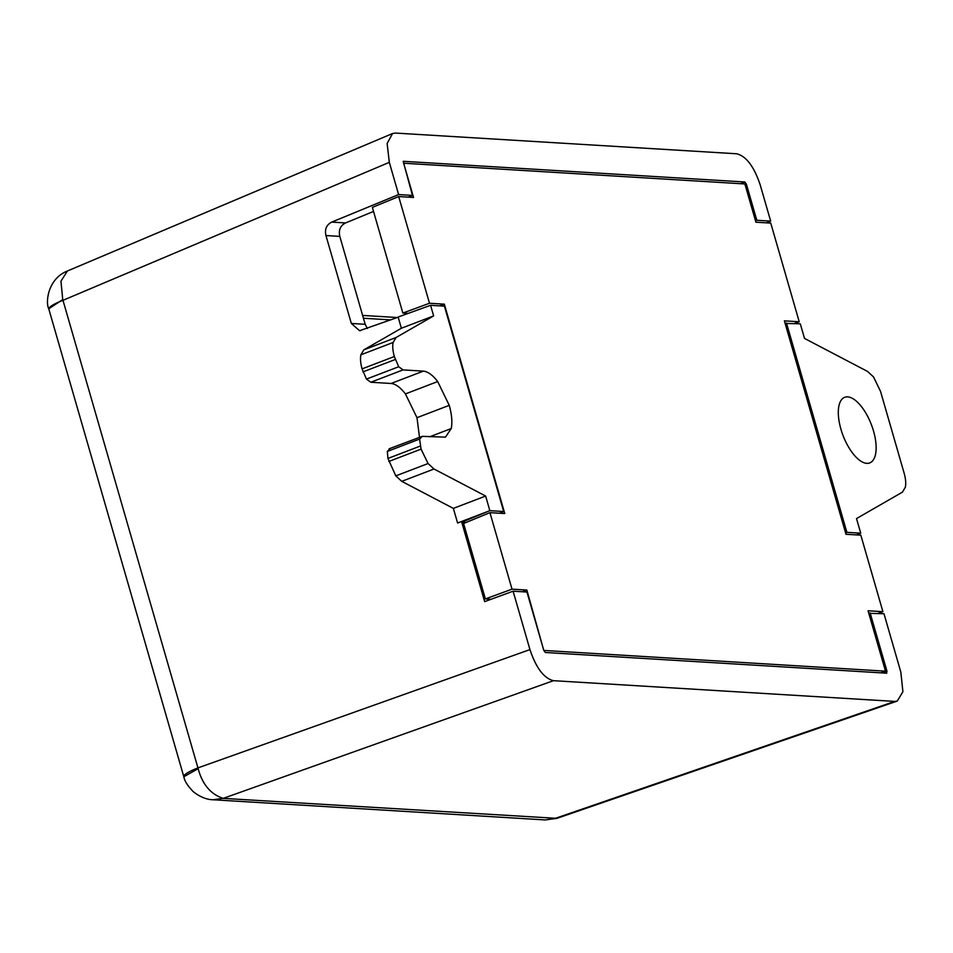 <?xml version="1.0" encoding="UTF-8"?>
<svg xmlns="http://www.w3.org/2000/svg" width="953" height="953" viewBox="0 0 953 953"><rect width="100%" height="100%" fill="white"/><g stroke="black" fill="none" stroke-linecap="round" stroke-linejoin="round"><path stroke-width="1.43" d="M403.214 161.402L412.458 195.413L398.616 194.567L389.312 162.344L387.132 143.522L392.541 133.527L395.424 133.063L736.657 153.778C746.175 156.113 754.026 166.477 760.196 184.87L770.667 221.12L756.813 220.286L746.354 184.048L744.781 181.975L403.333 161.307M398.616 194.567L331.727 222.097L345.582 222.942C340.352 225.587 338.422 230.078 339.804 236.38L365.19 324.306L367.393 328.511M412.458 195.413L408.277 197.14M373.528 211.435L345.582 222.942M398.187 317.206L359.567 330.715L351.335 323.472L325.95 235.546C324.568 229.232 326.498 224.753 331.727 222.097M499.515 513.226L503.696 511.511L444.42 306.151L430.577 305.305L398.128 317.015L401.38 328.249L363.796 349.87L360.877 354.814A21.335 9.22 69.1 0 0 362.08 368.871L366.452 379.091L370.8 382.248L391.075 383.475C395.602 383.892 400.379 387.371 405.43 393.911L416.985 417.688L419.487 437.201M886.743 673.187L545.366 652.495L543.794 650.422L526.949 592.039L513.095 591.194L529.951 649.601L197.938 767.904L198.153 768.678C202.393 784.438 210.756 794.337 223.216 798.376L556.909 818.353L545.259 819.937L554.849 818.52L894.724 701.408L553.49 680.68C543.96 678.357 536.122 667.993 529.951 649.601M745.055 184.572L746.354 184.048M785.129 323.424L800.294 323.806L804.523 338.434L867.587 371.456L873.52 376.935L880.524 391.349L904.135 473.153A21.335 9.22 -110.9 0 1 905.35 487.209L902.42 492.153L856.509 518.563L860.738 533.192L856.425 534.907M845.585 532.87L846.883 532.346L786.451 322.96M868.814 613.351L883.979 613.72L900.835 672.115L902.908 691.735L897.238 701.11L894.724 701.408M886.576 673.211L886.981 671.257L870.125 612.886M886.981 671.257L882.109 672.937M755.503 220.798L756.813 220.286M766.355 222.835L770.667 221.12M846.883 532.346L860.738 533.192M873.544 431.113A35.106 15.165 69.1 0 0 844.668 397.33A35.106 15.165 69.1 0 0 840.903 429.124A35.106 15.165 69.1 0 0 869.767 462.908A35.106 15.165 69.1 0 0 873.544 431.113M545.235 819.937L212.936 799.758L223.216 798.376L553.49 680.68M198.153 768.678L183.822 776.755A29.793 5.17 163.9 0 1 197.938 767.904L62.981 300.314A29.793 5.17 163.9 0 0 48.853 309.165L183.822 776.755M62.743 299.552L60.944 281.183L67.437 270.974C47.483 278.907 45.446 302.911 48.758 308.796L62.743 299.552L62.981 300.314L389.312 162.344M513.095 591.194L484.672 601.641L461.752 522.232L489.842 510.665L457.595 523.018L489.842 510.665L503.696 511.511M389.98 448.684L387.335 451.424L387.942 458.453L395.817 475.869L401.749 481.348L453.366 508.39L457.595 523.018M401.38 328.249L433.639 315.908L430.577 305.305M489.842 510.665L485.625 496.036L434.008 469.007L428.076 463.527L421.071 449.113L419.594 439.071L422.239 436.343L445.48 437.129L451.245 428.54C452.472 422.179 451.805 414.448 449.244 405.347L437.689 381.557C432.638 375.017 427.861 371.539 423.335 371.134L403.059 369.895L398.711 366.738L394.339 356.529A21.335 9.22 -110.9 0 1 393.124 342.461L396.055 337.517L433.639 315.908M389.134 448.815L422.239 436.343M461.752 522.232L466.029 522.482M453.366 508.39L485.625 496.036M390.813 319.91L363.438 318.242M522.208 591.753L526.854 590.05L543.853 650.613M544.282 650.458L885.504 671.174L868.064 610.778L882.907 611.683L878.142 613.363M880.786 672.866L885.504 671.174M491.069 599.282L485.375 598.937L512.011 589.157L526.854 590.05M512.011 589.157L489.937 512.654L463.587 523.495L485.375 598.937M439.69 305.853L444.336 304.162L504.768 513.548L489.937 512.654M444.336 304.162L429.493 303.257L398.699 196.556L372.361 207.397L402.857 313.049L429.493 303.257M882.907 611.683L860.821 535.169L845.99 534.276L784.39 320.863L799.222 321.757L770.751 223.109L755.908 222.204L744.877 183.953L403.655 163.225L413.531 197.462L398.699 196.556M799.222 321.757L794.468 323.448M408.229 313.37L402.857 313.049M325.95 235.546L339.804 236.38M351.335 323.472L365.19 324.306M744.781 181.975L740.588 183.691M362.616 315.419L397.306 317.528M434.008 469.007L401.749 481.348M395.817 475.869L428.076 463.527M388.812 461.466L421.071 449.113M420.202 446.099L387.942 458.453M387.335 451.424L419.594 439.071M429.696 436.796L451.245 428.54M416.985 417.688L449.244 405.347M405.43 393.911L437.689 381.557M391.075 383.475L423.335 371.134M403.059 369.895L370.8 382.248M366.452 379.091L398.711 366.738M362.95 371.884L395.209 359.531M394.339 356.529L362.08 368.871M360.877 354.814L393.136 342.461M363.796 349.87L396.055 337.517M359.567 330.655L360.448 330.703M896.725 701.253L556.909 818.353M212.936 799.758C211.661 799.627 203.763 799.972 193.185 791.609C187.646 785.796 184.56 780.972 183.929 777.112M392.398 133.587L67.437 270.974"/></g></svg>
